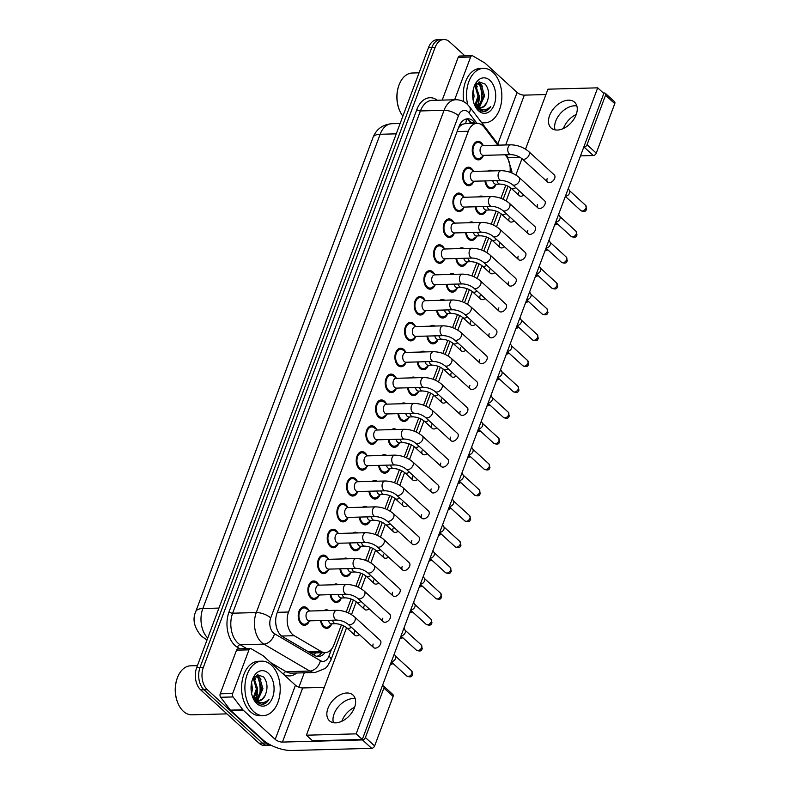 <?xml version="1.0" encoding="UTF-8"?>
<svg xmlns="http://www.w3.org/2000/svg" width="790" height="790" viewBox="0 0 790 790"><rect width="100%" height="100%" fill="white"/><g stroke="black" fill="none" stroke-linecap="round" stroke-linejoin="round"><path stroke-width="1.19" d="M331.445 624.475A9.263 6.004 -91.5 0 1 326.734 628.327A9.263 6.004 -91.5 0 1 323.515 627.003A9.263 6.004 -91.5 0 1 320.582 620.535M341.112 598.623A9.263 6.004 -91.5 0 1 336.402 602.464A9.263 6.004 -91.5 0 1 333.192 601.15A9.263 6.004 -91.5 0 1 330.25 594.673M350.78 572.76A9.263 6.004 -91.5 0 1 346.069 576.611A9.263 6.004 -91.5 0 1 342.86 575.288A9.263 6.004 -91.5 0 1 339.917 568.82M360.447 546.897A9.263 6.004 -91.5 0 1 355.737 550.749A9.263 6.004 -91.5 0 1 352.528 549.425A9.263 6.004 -91.5 0 1 349.585 542.957M370.115 521.044A9.263 6.004 -91.5 0 1 365.415 524.886A9.263 6.004 -91.5 0 1 362.195 523.573A9.263 6.004 -91.5 0 1 359.253 517.095M379.783 495.182A9.263 6.004 -91.5 0 1 375.082 499.033A9.263 6.004 -91.5 0 1 371.863 497.71A9.263 6.004 -91.5 0 1 368.92 491.242M389.45 469.319A9.263 6.004 -91.5 0 1 384.75 473.171A9.263 6.004 -91.5 0 1 381.531 471.847A9.263 6.004 -91.5 0 1 378.598 465.379M399.118 443.466A9.263 6.004 -91.5 0 1 394.417 447.308A9.263 6.004 -91.5 0 1 391.198 445.995A9.263 6.004 -91.5 0 1 388.265 439.517M408.795 417.604A9.263 6.004 -91.5 0 1 404.085 421.455A9.263 6.004 -91.5 0 1 400.866 420.132A9.263 6.004 -91.5 0 1 397.933 413.654M418.463 391.741A9.263 6.004 -91.5 0 1 413.753 395.593A9.263 6.004 -91.5 0 1 410.533 394.269A9.263 6.004 -91.5 0 1 407.601 387.801M428.131 365.889A9.263 6.004 -91.5 0 1 423.42 369.73A9.263 6.004 -91.5 0 1 420.201 368.416A9.263 6.004 -91.5 0 1 417.268 361.938M437.798 340.026A9.263 6.004 -91.5 0 1 433.088 343.877A9.263 6.004 -91.5 0 1 429.869 342.554A9.263 6.004 -91.5 0 1 426.936 336.076M447.466 314.163A9.263 6.004 -91.5 0 1 442.756 318.015A9.263 6.004 -91.5 0 1 439.536 316.691A9.263 6.004 -91.5 0 1 436.603 310.223M457.134 288.301A9.263 6.004 -91.5 0 1 452.423 292.152A9.263 6.004 -91.5 0 1 449.214 290.829A9.263 6.004 -91.5 0 1 446.271 284.361M466.801 262.448A9.263 6.004 -91.5 0 1 462.091 266.299A9.263 6.004 -91.5 0 1 458.881 264.976A9.263 6.004 -91.5 0 1 455.939 258.498M476.469 236.585A9.263 6.004 -91.5 0 1 471.768 240.436A9.263 6.004 -91.5 0 1 468.549 239.113A9.263 6.004 -91.5 0 1 465.606 232.645M486.136 210.723A9.263 6.004 -91.5 0 1 481.436 214.574A9.263 6.004 -91.5 0 1 478.217 213.251A9.263 6.004 -91.5 0 1 475.274 206.783M495.804 184.87A9.263 6.004 -91.5 0 1 491.103 188.711A9.263 6.004 -91.5 0 1 487.884 187.398A9.263 6.004 -91.5 0 1 484.942 180.92M309.166 621.483A9.263 6.004 -91.5 0 1 304.466 625.325A9.263 6.004 -91.5 0 1 301.247 624.011A9.263 6.004 -91.5 0 1 298.373 613.682A9.263 6.004 -91.5 0 1 303.962 606.819A9.263 6.004 -91.5 0 1 307.182 608.142A9.263 6.004 -91.5 0 1 308.87 610.403M318.834 595.62A9.263 6.004 -91.5 0 1 314.134 599.472A9.263 6.004 -91.5 0 1 310.914 598.149A9.263 6.004 -91.5 0 1 308.041 587.819A9.263 6.004 -91.5 0 1 313.63 580.956A9.263 6.004 -91.5 0 1 316.849 582.279A9.263 6.004 -91.5 0 1 318.538 584.551M328.502 569.758A9.263 6.004 -91.5 0 1 323.801 573.609A9.263 6.004 -91.5 0 1 320.582 572.286A9.263 6.004 -91.5 0 1 317.708 561.957A9.263 6.004 -91.5 0 1 323.298 555.094A9.263 6.004 -91.5 0 1 326.517 556.417A9.263 6.004 -91.5 0 1 328.206 558.688M338.169 543.905A9.263 6.004 -91.5 0 1 333.469 547.746A9.263 6.004 -91.5 0 1 330.25 546.433A9.263 6.004 -91.5 0 1 327.386 536.104A9.263 6.004 -91.5 0 1 332.965 529.241A9.263 6.004 -91.5 0 1 336.185 530.564A9.263 6.004 -91.5 0 1 337.873 532.825M347.847 518.043A9.263 6.004 -91.5 0 1 343.137 521.894A9.263 6.004 -91.5 0 1 339.917 520.571A9.263 6.004 -91.5 0 1 337.053 510.241A9.263 6.004 -91.5 0 1 342.633 503.378A9.263 6.004 -91.5 0 1 345.852 504.701A9.263 6.004 -91.5 0 1 347.541 506.973M357.515 492.18A9.263 6.004 -91.5 0 1 352.804 496.031A9.263 6.004 -91.5 0 1 349.585 494.708A9.263 6.004 -91.5 0 1 346.721 484.379A9.263 6.004 -91.5 0 1 352.3 477.516A9.263 6.004 -91.5 0 1 355.52 478.839A9.263 6.004 -91.5 0 1 357.208 481.11M367.182 466.327A9.263 6.004 -91.5 0 1 362.472 470.169A9.263 6.004 -91.5 0 1 359.253 468.855A9.263 6.004 -91.5 0 1 356.389 458.516A9.263 6.004 -91.5 0 1 361.968 451.663A9.263 6.004 -91.5 0 1 365.187 452.976A9.263 6.004 -91.5 0 1 366.876 455.247M376.85 440.465A9.263 6.004 -91.5 0 1 372.139 444.316A9.263 6.004 -91.5 0 1 368.92 442.993A9.263 6.004 -91.5 0 1 366.056 432.663A9.263 6.004 -91.5 0 1 371.646 425.8A9.263 6.004 -91.5 0 1 374.855 427.123A9.263 6.004 -91.5 0 1 376.544 429.385M386.517 414.602A9.263 6.004 -91.5 0 1 381.807 418.453A9.263 6.004 -91.5 0 1 378.588 417.13A9.263 6.004 -91.5 0 1 375.724 406.801A9.263 6.004 -91.5 0 1 381.313 399.938A9.263 6.004 -91.5 0 1 384.523 401.261A9.263 6.004 -91.5 0 1 386.221 403.532M396.185 388.749A9.263 6.004 -91.5 0 1 391.475 392.591A9.263 6.004 -91.5 0 1 388.265 391.277A9.263 6.004 -91.5 0 1 385.392 380.938A9.263 6.004 -91.5 0 1 390.981 374.085A9.263 6.004 -91.5 0 1 394.19 375.398A9.263 6.004 -91.5 0 1 395.889 377.669M405.853 362.887A9.263 6.004 -91.5 0 1 401.142 366.738A9.263 6.004 -91.5 0 1 397.933 365.415A9.263 6.004 -91.5 0 1 395.059 355.085A9.263 6.004 -91.5 0 1 400.649 348.222A9.263 6.004 -91.5 0 1 403.868 349.545A9.263 6.004 -91.5 0 1 405.556 351.807M415.52 337.024A9.263 6.004 -91.5 0 1 410.82 340.875A9.263 6.004 -91.5 0 1 407.601 339.552A9.263 6.004 -91.5 0 1 404.727 329.223A9.263 6.004 -91.5 0 1 410.316 322.36A9.263 6.004 -91.5 0 1 413.535 323.683A9.263 6.004 -91.5 0 1 415.224 325.954M425.188 311.161A9.263 6.004 -91.5 0 1 420.487 315.012A9.263 6.004 -91.5 0 1 417.268 313.689A9.263 6.004 -91.5 0 1 414.394 303.36A9.263 6.004 -91.5 0 1 419.984 296.507A9.263 6.004 -91.5 0 1 423.203 297.82A9.263 6.004 -91.5 0 1 424.892 300.091M434.856 285.309A9.263 6.004 -91.5 0 1 430.155 289.16A9.263 6.004 -91.5 0 1 426.936 287.837A9.263 6.004 -91.5 0 1 424.062 277.507A9.263 6.004 -91.5 0 1 429.651 270.644A9.263 6.004 -91.5 0 1 432.871 271.967A9.263 6.004 -91.5 0 1 434.559 274.229M444.523 259.446A9.263 6.004 -91.5 0 1 439.823 263.297A9.263 6.004 -91.5 0 1 436.603 261.974A9.263 6.004 -91.5 0 1 433.74 251.645A9.263 6.004 -91.5 0 1 439.319 244.781A9.263 6.004 -91.5 0 1 442.538 246.105A9.263 6.004 -91.5 0 1 444.227 248.376M454.191 233.583A9.263 6.004 -91.5 0 1 449.49 237.435A9.263 6.004 -91.5 0 1 446.271 236.111A9.263 6.004 -91.5 0 1 443.407 225.782A9.263 6.004 -91.5 0 1 448.987 218.929A9.263 6.004 -91.5 0 1 452.206 220.242A9.263 6.004 -91.5 0 1 453.894 222.513M463.868 207.731A9.263 6.004 -91.5 0 1 459.158 211.572A9.263 6.004 -91.5 0 1 455.939 210.258A9.263 6.004 -91.5 0 1 453.075 199.929A9.263 6.004 -91.5 0 1 458.654 193.066A9.263 6.004 -91.5 0 1 461.874 194.389A9.263 6.004 -91.5 0 1 463.562 196.651M473.536 181.868A9.263 6.004 -91.5 0 1 468.826 185.719A9.263 6.004 -91.5 0 1 465.606 184.396A9.263 6.004 -91.5 0 1 462.743 174.067A9.263 6.004 -91.5 0 1 468.322 167.203A9.263 6.004 -91.5 0 1 471.541 168.527A9.263 6.004 -91.5 0 1 473.23 170.798M483.204 156.005A9.263 6.004 -91.5 0 1 478.493 159.857A9.263 6.004 -91.5 0 1 475.274 158.533A9.263 6.004 -91.5 0 1 472.41 148.204A9.263 6.004 -91.5 0 1 477.99 141.341A9.263 6.004 -91.5 0 1 481.209 142.664A9.263 6.004 -91.5 0 1 482.897 144.935M497.838 145.172L484.27 127.348A16.343 10.586 88.5 0 0 482.749 125.669A16.343 10.586 88.5 0 0 477.071 123.339A16.343 10.586 88.5 0 0 468.302 131.258L288.548 612.023A16.343 10.586 88.5 0 0 294.206 635.693L321.234 651.543A16.343 10.586 88.5 0 0 325.223 652.619A16.343 10.586 88.5 0 0 333.992 644.699L341.418 624.851M275.848 624.189L276.767 628.425M464.51 123.734L462.752 124.277A5.451 3.525 88.5 0 0 459.276 126.864A16.343 6.596 -159.5 0 0 458.96 126.578M459.276 126.864L459.188 127.111A16.343 10.586 -91.5 0 1 462.752 124.277M281.99 636.286L308.584 651.878L312.929 652.955L325.223 652.619M510.004 172.25A16.343 10.586 88.5 0 0 506.37 156.361L505.166 154.781M346.198 612.062L351.086 598.988M355.865 586.2L360.754 573.135M365.543 560.337L370.421 547.273M375.211 534.484L380.089 521.41M384.878 508.622L389.766 495.557M394.546 482.759L399.434 469.695M404.213 456.906L409.101 443.832M413.881 431.044L418.769 417.979M423.549 405.181L428.437 392.116M433.216 379.328L438.104 366.254M442.884 353.466L447.772 340.401M452.551 327.603L457.44 314.538M462.219 301.75L467.107 288.676M471.897 275.888L476.775 262.823M481.564 250.025L486.443 236.961M491.232 224.163L496.11 211.098M500.9 198.31L505.788 185.235M478.572 196.888A9.263 6.004 -91.5 0 1 480.932 196.068A9.263 6.004 -91.5 0 1 483.332 196.759M468.904 222.741A9.263 6.004 -91.5 0 1 471.265 221.921A9.263 6.004 -91.5 0 1 473.664 222.612M459.237 248.603A9.263 6.004 -91.5 0 1 461.597 247.784A9.263 6.004 -91.5 0 1 463.997 248.475M449.569 274.466A9.263 6.004 -91.5 0 1 451.929 273.646A9.263 6.004 -91.5 0 1 454.319 274.337M439.902 300.328A9.263 6.004 -91.5 0 1 442.262 299.499A9.263 6.004 -91.5 0 1 444.651 300.2M430.234 326.181A9.263 6.004 -91.5 0 1 432.594 325.362A9.263 6.004 -91.5 0 1 434.984 326.053M420.566 352.044A9.263 6.004 -91.5 0 1 422.917 351.224A9.263 6.004 -91.5 0 1 425.316 351.915M410.899 377.906A9.263 6.004 -91.5 0 1 413.249 377.077A9.263 6.004 -91.5 0 1 415.649 377.778M401.231 403.759A9.263 6.004 -91.5 0 1 403.581 402.94A9.263 6.004 -91.5 0 1 405.981 403.631M391.563 429.622A9.263 6.004 -91.5 0 1 393.914 428.802A9.263 6.004 -91.5 0 1 396.313 429.493M381.886 455.484A9.263 6.004 -91.5 0 1 384.246 454.655A9.263 6.004 -91.5 0 1 386.646 455.356M372.218 481.337A9.263 6.004 -91.5 0 1 374.579 480.518A9.263 6.004 -91.5 0 1 376.978 481.209M362.551 507.2A9.263 6.004 -91.5 0 1 364.911 506.38A9.263 6.004 -91.5 0 1 367.31 507.071M352.883 533.062A9.263 6.004 -91.5 0 1 355.243 532.233A9.263 6.004 -91.5 0 1 357.643 532.934M343.216 558.915A9.263 6.004 -91.5 0 1 345.576 558.096A9.263 6.004 -91.5 0 1 347.975 558.787M333.548 584.778A9.263 6.004 -91.5 0 1 335.908 583.958A9.263 6.004 -91.5 0 1 338.298 584.649M323.88 610.64A9.263 6.004 -91.5 0 1 326.24 609.821A9.263 6.004 -91.5 0 1 328.63 610.512M488.24 171.025A9.263 6.004 -91.5 0 1 490.6 170.206A9.263 6.004 -91.5 0 1 493 170.897M478.622 100.202A26.139 16.946 -91.5 0 1 477.358 107.183A26.139 16.946 -91.5 0 0 478.622 100.202M256.977 693.008A26.139 16.946 -91.5 0 1 255.723 699.989A26.139 16.946 -91.5 0 0 256.977 693.008M257.975 700.779A21.784 14.121 88.5 0 0 258.281 699.999M259.298 696.582A21.784 14.121 88.5 0 0 257.846 677.484M257.609 689.828A21.784 14.121 -91.5 0 1 255.802 700.039A21.784 14.121 -91.5 0 0 257.609 689.828M255.545 700.71A21.784 14.121 -91.5 0 1 255.328 701.234A21.784 14.121 -91.5 0 0 255.545 700.71M479.619 107.973A21.784 14.121 88.5 0 0 479.925 107.193M480.942 103.776A21.784 14.121 88.5 0 0 479.49 84.678M479.254 97.022A21.784 14.121 -91.5 0 1 477.446 107.233A21.784 14.121 -91.5 0 0 479.254 97.022M477.18 107.904A21.784 14.121 -91.5 0 1 476.972 108.418A21.784 14.121 -91.5 0 0 477.18 107.904M200.7 689.897L259.041 743.183A16.343 10.586 -91.5 0 0 264.719 745.513L271.256 745.335A16.343 10.586 -91.5 0 1 265.677 743.005L207.336 689.719L204.018 689.808A16.343 10.586 -91.5 0 1 200.048 667.392L431.814 47.509A16.343 10.586 -91.5 0 1 440.583 39.589A16.343 10.586 -91.5 0 0 431.814 47.509L200.048 667.392A16.343 10.586 -91.5 0 0 204.018 689.808L262.359 743.094L204.018 689.808L200.7 689.897A16.343 10.586 -91.5 0 1 196.73 667.481L428.496 47.598A16.343 10.586 -91.5 0 1 437.265 39.678L443.901 39.5A16.343 10.586 -91.5 0 1 449.569 41.831L464.974 55.902M268.037 745.424A16.343 10.586 -91.5 0 1 262.359 743.094A16.343 10.586 -91.5 0 0 268.037 745.424M475.323 123.388L474.879 122.796A16.343 10.586 88.5 0 0 473.358 121.127A16.343 10.586 88.5 0 0 467.68 118.796A16.343 10.586 88.5 0 0 458.911 126.716L277.053 613.089A16.343 10.586 88.5 0 0 282.711 636.76L314.469 655.384A16.343 10.586 88.5 0 0 318.469 656.46A16.343 10.586 88.5 0 0 325.046 652.629M466.021 119.043A16.343 10.586 -91.5 0 1 470.04 121.216A16.343 10.586 -91.5 0 1 471.561 122.885L472.005 123.477M207.336 689.719A16.343 10.586 -91.5 0 1 203.366 667.303L435.122 47.42A16.343 10.586 -91.5 0 1 443.901 39.5M304.288 672.794L298.897 687.211M321.728 652.718A16.343 10.586 -91.5 0 1 316.8 656.312M483.796 145.548L480.3 143.148A8.167 5.293 88.5 0 0 478.019 142.437A8.167 5.293 88.5 0 0 473.091 148.49A8.167 5.293 88.5 0 0 475.629 157.605A8.167 5.293 88.5 0 0 478.464 158.77A8.167 5.293 88.5 0 0 480.695 157.931L484.063 155.344M483.085 145.567A4.898 3.18 88.5 0 0 480.132 149.201A4.898 3.18 88.5 0 0 481.653 154.672A4.898 3.18 88.5 0 0 483.352 155.363L511.051 154.623A4.898 3.18 88.5 0 1 509.343 153.922A4.898 3.18 88.5 0 1 508.059 147.463A4.898 3.18 88.5 0 1 510.784 144.817L483.085 145.567M568.306 188.484L569.62 190.844A3.545 2.291 132.4 0 1 569.62 192.997A3.545 2.291 132.4 0 1 565.788 196.108A3.545 2.291 132.4 0 1 565.462 196.098M485.662 180.9A8.167 5.293 88.5 0 0 488.23 186.46A8.167 5.293 88.5 0 0 491.074 187.625A8.167 5.293 88.5 0 0 493.306 186.786L496.663 184.208M492.802 180.713A4.898 3.18 88.5 0 0 494.254 183.527A4.898 3.18 88.5 0 0 495.962 184.228L500.1 184.109A4.898 3.18 88.5 0 1 498.401 183.418A4.898 3.18 88.5 0 1 496.95 180.594M474.128 171.41L470.633 169.011A8.167 5.293 88.5 0 0 468.351 168.29A8.167 5.293 88.5 0 0 463.424 174.343A8.167 5.293 88.5 0 0 465.962 183.458A8.167 5.293 88.5 0 0 468.796 184.623A8.167 5.293 88.5 0 0 471.028 183.794L474.395 181.206M473.417 171.43A4.898 3.18 88.5 0 0 470.465 175.054A4.898 3.18 88.5 0 0 471.986 180.525A4.898 3.18 88.5 0 0 473.684 181.226L501.383 180.476A4.898 3.18 88.5 0 1 499.675 179.784A4.898 3.18 88.5 0 1 498.391 173.326A4.898 3.18 88.5 0 1 501.117 170.68L473.417 171.43M558.639 214.347L559.942 216.707A3.545 2.291 132.4 0 1 559.952 218.86A3.545 2.291 132.4 0 1 556.12 221.97A3.545 2.291 132.4 0 1 555.795 221.951M464.461 197.263L460.955 194.873A8.167 5.293 88.5 0 0 458.684 194.152A8.167 5.293 88.5 0 0 453.756 200.206A8.167 5.293 88.5 0 0 456.294 209.32A8.167 5.293 88.5 0 0 459.128 210.486A8.167 5.293 88.5 0 0 461.36 209.646L464.727 207.069M463.75 197.283A4.898 3.18 88.5 0 0 460.797 200.917A4.898 3.18 88.5 0 0 462.308 206.388A4.898 3.18 88.5 0 0 464.016 207.089L491.716 206.338A4.898 3.18 88.5 0 1 490.007 205.637A4.898 3.18 88.5 0 1 488.724 199.179A4.898 3.18 88.5 0 1 491.449 196.542L463.75 197.283M548.971 240.209L550.274 242.56A3.545 2.291 132.4 0 1 550.284 244.722A3.545 2.291 132.4 0 1 546.453 247.823A3.545 2.291 132.4 0 1 546.127 247.813M454.793 223.126L451.288 220.726A8.167 5.293 88.5 0 0 449.016 220.015A8.167 5.293 88.5 0 0 444.089 226.068A8.167 5.293 88.5 0 0 446.617 235.183A8.167 5.293 88.5 0 0 449.461 236.348A8.167 5.293 88.5 0 0 451.692 235.509L455.06 232.931M454.082 223.145A4.898 3.18 88.5 0 0 451.13 226.779A4.898 3.18 88.5 0 0 452.64 232.25A4.898 3.18 88.5 0 0 454.349 232.941L482.048 232.201A4.898 3.18 88.5 0 1 480.34 231.5A4.898 3.18 88.5 0 1 479.056 225.041A4.898 3.18 88.5 0 1 481.781 222.395L454.082 223.145M539.303 266.072L540.607 268.422A3.545 2.291 132.4 0 1 540.617 270.585A3.545 2.291 132.4 0 1 536.785 273.686A3.545 2.291 132.4 0 1 536.459 273.676M445.125 248.988L441.62 246.589A8.167 5.293 88.5 0 0 439.349 245.878A8.167 5.293 88.5 0 0 434.421 251.921A8.167 5.293 88.5 0 0 436.949 261.046A8.167 5.293 88.5 0 0 439.793 262.211A8.167 5.293 88.5 0 0 442.025 261.372L445.392 258.784M444.415 249.008A4.898 3.18 88.5 0 0 441.452 252.632A4.898 3.18 88.5 0 0 442.973 258.103A4.898 3.18 88.5 0 0 444.681 258.804L472.371 258.053A4.898 3.18 88.5 0 1 470.672 257.362A4.898 3.18 88.5 0 1 469.388 250.904A4.898 3.18 88.5 0 1 472.114 248.258L444.415 249.008M529.636 291.925L530.939 294.285A3.545 2.291 132.4 0 1 530.949 296.438A3.545 2.291 132.4 0 1 527.118 299.548A3.545 2.291 132.4 0 1 526.792 299.529M475.995 206.763A8.167 5.293 88.5 0 0 478.562 212.322A8.167 5.293 88.5 0 0 481.406 213.488A8.167 5.293 88.5 0 0 483.638 212.648L486.996 210.071M483.134 206.565A4.898 3.18 88.5 0 0 484.586 209.389A4.898 3.18 88.5 0 0 486.294 210.081L490.432 209.972A4.898 3.18 88.5 0 1 488.734 209.271A4.898 3.18 88.5 0 1 487.282 206.457M466.327 232.625A8.167 5.293 88.5 0 0 468.895 238.185A8.167 5.293 88.5 0 0 471.739 239.35A8.167 5.293 88.5 0 0 473.97 238.511L477.328 235.924M473.467 232.428A4.898 3.18 88.5 0 0 474.918 235.242A4.898 3.18 88.5 0 0 476.617 235.943L480.764 235.835A4.898 3.18 88.5 0 1 479.066 235.134A4.898 3.18 88.5 0 1 477.604 232.319M456.66 258.478A8.167 5.293 88.5 0 0 459.227 264.038A8.167 5.293 88.5 0 0 462.061 265.203A8.167 5.293 88.5 0 0 464.293 264.364L467.66 261.786M463.789 258.291A4.898 3.18 88.5 0 0 465.251 261.105A4.898 3.18 88.5 0 0 466.949 261.806L471.097 261.688A4.898 3.18 88.5 0 1 469.398 260.996A4.898 3.18 88.5 0 1 467.937 258.172M563.428 128.494A17.429 11.258 132.4 0 1 563.537 128.197A17.429 11.258 132.4 0 1 576.246 114.461M576.868 105.959A17.429 11.258 -47.6 0 0 555.745 121.087A17.429 11.258 -47.6 0 0 555.024 129.876A17.429 11.258 -47.6 0 1 555.745 121.087A17.429 11.258 -47.6 0 1 576.868 105.959M454.635 99.777L470.623 57.028L458.18 57.364A2.725 1.768 -91.5 0 1 459.642 56.041L472.084 55.705A2.725 1.768 88.5 0 0 470.623 57.028M442.203 100.113L458.18 57.364M508.01 157.348A21.784 8.789 -159.5 0 0 513.293 157.694L520.383 157.496M605.308 93.289L614.521 101.703A2.725 1.758 132.4 0 1 614.758 103.658L605.545 95.244A2.725 1.758 -47.6 0 0 605.308 93.289A2.725 1.758 -47.6 0 0 604.35 92.973L603.353 92.993M596.262 153.142A2.725 1.758 132.4 0 1 593.31 155.531L584.106 147.118A2.725 1.758 -47.6 0 0 587.049 144.728L596.262 153.142L614.758 103.658M580.502 155.877L593.31 155.531M587.049 144.728L605.545 95.244M545.939 94.543L524.323 95.136A5.451 2.202 20.5 0 1 517.104 92.44L485.001 63.121A2.725 1.768 88.5 0 0 484.724 62.904L472.746 55.883A2.725 1.768 88.5 0 0 472.084 55.705M525.696 148.698L524.797 148.718M341.793 721.3A17.429 11.258 132.4 0 1 341.902 721.013A17.429 11.258 132.4 0 1 354.611 707.267M355.224 698.765A17.429 11.258 -47.6 0 0 334.101 713.893A17.429 11.258 -47.6 0 0 333.38 722.692A17.429 11.258 -47.6 0 1 334.101 713.893A17.429 11.258 -47.6 0 1 355.224 698.765M232.665 693.482A2.725 1.768 88.5 0 0 233.07 696.938L242.866 709.795A2.725 1.768 88.5 0 0 243.113 710.072L230.68 710.408A2.725 1.768 -91.5 0 1 230.423 710.131L220.627 697.274A2.725 1.768 -91.5 0 1 220.222 693.818L232.665 693.482L248.978 649.834L236.536 650.17A2.725 1.768 -91.5 0 1 238.007 648.857L250.44 648.511A2.725 1.768 88.5 0 0 248.978 649.834M220.222 693.818L236.536 650.17M230.68 710.408L262.784 739.726A21.784 8.789 -159.5 0 0 291.648 750.5L371.675 748.337L362.462 739.924L282.435 742.087A5.451 2.202 20.5 0 1 275.216 739.391L243.113 710.072M383.663 686.105L392.877 694.519A2.725 1.758 132.4 0 1 393.114 696.474L383.901 688.06A2.725 1.758 -47.6 0 0 383.663 686.105A2.725 1.758 -47.6 0 0 382.706 685.779L382.37 685.789M362.462 739.924A2.725 1.758 -47.6 0 0 365.405 737.534L374.618 745.948L393.114 696.474M374.618 745.948A2.725 1.758 132.4 0 1 371.675 748.337M365.405 737.534L383.901 688.06M324.295 687.359L302.679 687.942A5.451 2.202 20.5 0 1 295.46 685.246L263.356 655.927A2.725 1.768 88.5 0 0 263.08 655.72L251.111 648.699A2.725 1.768 88.5 0 0 250.44 648.511M467.69 104.635A27.235 17.647 -91.5 0 1 483.47 68.365A27.235 17.647 -91.5 0 1 492.93 72.246A27.235 17.647 -91.5 0 1 501.364 102.631A27.235 17.647 -91.5 0 1 484.942 122.806A27.235 17.647 -91.5 0 1 481.446 122.371M463.76 101.703A27.235 17.647 -91.5 0 1 480.152 68.453L483.47 68.365M402.861 116.15A24.51 15.889 -91.5 0 1 399.72 110.738A24.51 15.889 -91.5 0 1 399.029 85.014A24.51 15.889 -91.5 0 1 412.222 73.016L419.065 72.828M399.72 110.738L399.473 110.175A23.424 15.178 -91.5 0 1 398.812 85.587L399.029 85.014M476.41 107.766L476.953 107.539M477.496 107.262L478.454 106.62L483.273 96.044L480.113 85.251L476.963 83.513M476.627 108.033L477.624 107.766M478.128 107.568L479.767 106.581L484.596 96.005L481.426 85.211L477.624 83.444L476.35 83.681M474.909 105.011L478.009 96.183L474.909 85.448M480.014 108.003L483.717 106.472L486.699 102.769A12.314 7.979 -91.5 0 1 480.389 108.003A12.314 7.979 -91.5 0 1 476.113 106.245A12.314 7.979 -91.5 0 1 475.57 105.712L479.323 96.143L475.432 84.698M472.726 96.607L472.726 93.734M473.25 100.676L474.059 96.291L473.259 89.645M474.286 104.231L476.192 106.413C481.179 110.906 486.028 110.916 490.758 106.453C488.822 109.701 486.413 111.439 483.519 111.666L477.585 109.04L474.395 104.517M486.699 102.769C489.701 95.679 489.217 89.468 485.248 84.135L479.273 81.972L474.079 86.92M489.889 80.363A17.755 11.514 -91.5 0 1 494.214 104.734A17.755 11.514 -91.5 0 1 478.513 110.807A17.755 11.514 -91.5 0 1 474.662 105.169A17.755 11.514 -91.5 0 1 474.158 86.525A17.755 11.514 -91.5 0 1 489.889 80.363M475.797 106.956L477.792 107.815M476.884 104.547A24.51 15.889 -91.5 0 1 476.39 106.492M481.031 84.826L478.967 82.061M480.636 111.064L482.68 109.78M483.223 111.657L487.904 109.672L490.758 106.453M477.318 86.851L475.926 84.125M482.581 86.703L479.5 81.923M480.962 111.183L483.263 109.82M253.837 711.731A27.235 17.647 -91.5 0 1 245.394 681.345A27.235 17.647 -91.5 0 1 261.826 661.171A27.235 17.647 -91.5 0 1 271.286 665.052A27.235 17.647 -91.5 0 1 279.719 695.437A27.235 17.647 -91.5 0 1 263.297 715.621A27.235 17.647 -91.5 0 1 253.837 711.731M263.297 715.621L259.979 715.71A27.235 17.647 -91.5 0 1 250.519 711.82A27.235 17.647 -91.5 0 1 242.076 681.434A27.235 17.647 -91.5 0 1 258.508 661.26L261.826 661.171M226.957 713.874L191.911 714.822A24.51 15.889 -91.5 0 1 183.389 711.326A24.51 15.889 -91.5 0 1 178.076 703.554A24.51 15.889 -91.5 0 1 177.385 677.82A24.51 15.889 -91.5 0 1 190.588 665.822L197.421 665.634M178.076 703.554L177.829 702.981A23.424 15.178 -91.5 0 1 177.167 678.403L177.385 677.82M254.765 700.582L255.308 700.355M255.851 700.068L256.809 699.427L261.628 688.85L258.468 678.057L255.328 676.329M254.982 700.839L255.98 700.582M256.493 700.375L258.123 699.387L262.952 688.811L259.791 678.027L255.98 676.26L254.706 676.487M253.264 697.827L256.365 688.989L253.264 678.264M253.946 698.538L257.688 688.959L253.797 677.514M251.082 689.423L251.082 686.54M251.615 693.482L252.415 689.097L251.615 682.451M258.37 700.809L262.073 699.278L265.055 695.575A12.314 7.979 -91.5 0 1 258.745 700.819A12.314 7.979 -91.5 0 1 254.469 699.061A12.314 7.979 -91.5 0 1 253.926 698.518L252.642 697.037M265.055 695.575C268.057 688.485 267.573 682.274 263.603 676.951L257.629 674.779L252.435 679.736M268.254 673.179A17.755 11.514 -91.5 0 1 272.57 697.54A17.755 11.514 -91.5 0 1 256.869 703.614A17.755 11.514 -91.5 0 1 253.017 697.985A17.755 11.514 -91.5 0 1 252.514 679.341A17.755 11.514 -91.5 0 1 268.254 673.179M252.751 697.323L255.94 701.856L261.875 704.473C264.769 704.255 267.178 702.517 269.113 699.259C264.383 703.732 259.535 703.712 254.558 699.219L253.926 698.518M254.163 699.772L256.148 700.631M255.239 697.353A24.51 15.889 -91.5 0 1 254.745 699.298M259.387 677.642L257.323 674.867M258.992 703.87L261.036 702.587M261.589 704.463L266.269 702.478L269.113 699.259M255.674 679.657L254.281 676.931M260.937 679.519L257.856 674.729M259.327 703.999L261.628 702.626M373.166 644.038A4.898 3.17 -47.6 0 0 373.591 647.553A4.898 3.17 -47.6 0 0 377.334 647.563A4.898 3.17 -47.6 0 0 380.622 643.83A4.898 3.17 -47.6 0 0 380.197 640.315L354.621 616.96A4.898 3.17 132.4 0 1 355.046 620.476A4.898 3.17 132.4 0 1 354.947 620.743A4.898 3.17 132.4 0 1 348.015 624.199C344.756 621.7 341.092 620.328 337.014 620.091A4.898 3.18 88.5 0 1 335.316 619.39A4.898 3.18 88.5 0 1 334.032 612.931A4.898 3.18 88.5 0 1 336.747 610.295L309.058 611.035A4.898 3.18 88.5 0 0 306.095 614.669A4.898 3.18 88.5 0 0 307.616 620.14A4.898 3.18 88.5 0 0 309.315 620.841L337.014 620.091M382.834 618.175A4.898 3.17 -47.6 0 0 383.259 621.69A4.898 3.17 -47.6 0 0 387.001 621.7A4.898 3.17 -47.6 0 0 390.3 617.977A4.898 3.17 -47.6 0 0 389.865 614.452L364.289 591.098A4.898 3.17 132.4 0 1 364.713 594.613A4.898 3.17 132.4 0 1 364.615 594.88A4.898 3.17 132.4 0 1 357.682 598.336C354.424 595.838 350.76 594.475 346.682 594.228A4.898 3.18 88.5 0 1 344.983 593.537A4.898 3.18 88.5 0 1 343.699 587.079A4.898 3.18 88.5 0 1 346.425 584.432L318.726 585.183A4.898 3.18 88.5 0 0 315.763 588.807A4.898 3.18 88.5 0 0 317.284 594.278A4.898 3.18 88.5 0 0 318.992 594.979L346.682 594.228M392.502 592.312A4.898 3.17 -47.6 0 0 392.926 595.838A4.898 3.17 -47.6 0 0 396.669 595.838A4.898 3.17 -47.6 0 0 399.967 592.115A4.898 3.17 -47.6 0 0 399.533 588.599L373.956 565.235A4.898 3.17 132.4 0 1 374.391 568.751A4.898 3.17 132.4 0 1 374.282 569.017A4.898 3.17 132.4 0 1 367.35 572.474C364.091 569.975 360.428 568.612 356.349 568.375A4.898 3.18 88.5 0 1 354.651 567.674A4.898 3.18 88.5 0 1 353.367 561.216A4.898 3.18 88.5 0 1 356.093 558.57L328.393 559.32A4.898 3.18 88.5 0 0 325.431 562.954A4.898 3.18 88.5 0 0 326.951 568.425A4.898 3.18 88.5 0 0 328.66 569.116L356.349 568.375M402.169 566.46A4.898 3.17 -47.6 0 0 402.594 569.975A4.898 3.17 -47.6 0 0 406.337 569.985A4.898 3.17 -47.6 0 0 409.635 566.252A4.898 3.17 -47.6 0 0 409.21 562.737L383.624 539.373A4.898 3.17 132.4 0 1 384.059 542.898A4.898 3.17 132.4 0 1 383.95 543.164A4.898 3.17 132.4 0 1 377.018 546.621C373.759 544.122 370.095 542.75 366.027 542.513A4.898 3.18 88.5 0 1 364.318 541.812A4.898 3.18 88.5 0 1 363.035 535.353A4.898 3.18 88.5 0 1 365.76 532.707L338.061 533.457A4.898 3.18 88.5 0 0 335.098 537.091A4.898 3.18 88.5 0 0 336.619 542.562A4.898 3.18 88.5 0 0 338.327 543.263L366.027 542.513M411.837 540.597A4.898 3.17 -47.6 0 0 412.262 544.113A4.898 3.17 -47.6 0 0 416.004 544.122A4.898 3.17 -47.6 0 0 419.302 540.399A4.898 3.17 -47.6 0 0 418.878 536.874L393.301 513.52A4.898 3.17 132.4 0 1 393.726 517.035A4.898 3.17 132.4 0 1 393.618 517.302A4.898 3.17 132.4 0 1 386.685 520.758C383.436 518.26 379.763 516.897 375.694 516.65A4.898 3.18 88.5 0 1 373.986 515.949A4.898 3.18 88.5 0 1 372.702 509.501A4.898 3.18 88.5 0 1 375.428 506.854L347.728 507.605A4.898 3.18 88.5 0 0 344.776 511.229A4.898 3.18 88.5 0 0 346.287 516.7A4.898 3.18 88.5 0 0 347.995 517.401L375.694 516.65M421.505 514.734A4.898 3.17 -47.6 0 0 421.929 518.26A4.898 3.17 -47.6 0 0 425.672 518.26A4.898 3.17 -47.6 0 0 428.97 514.537A4.898 3.17 -47.6 0 0 428.545 511.021L402.969 487.657A4.898 3.17 132.4 0 1 403.394 491.173A4.898 3.17 132.4 0 1 403.285 491.439A4.898 3.17 132.4 0 1 396.353 494.896C393.104 492.397 389.431 491.034 385.362 490.797A4.898 3.18 88.5 0 1 383.654 490.096A4.898 3.18 88.5 0 1 382.37 483.638A4.898 3.18 88.5 0 1 385.095 480.992L357.396 481.742A4.898 3.18 88.5 0 0 354.443 485.376A4.898 3.18 88.5 0 0 355.954 490.847A4.898 3.18 88.5 0 0 357.663 491.538L385.362 490.797M431.172 488.882A4.898 3.17 -47.6 0 0 431.597 492.397A4.898 3.17 -47.6 0 0 435.339 492.397A4.898 3.17 -47.6 0 0 438.638 488.674A4.898 3.17 -47.6 0 0 438.213 485.159L412.637 461.795A4.898 3.17 132.4 0 1 413.061 465.32A4.898 3.17 132.4 0 1 412.953 465.577A4.898 3.17 132.4 0 1 406.021 469.033C402.772 466.544 399.108 465.172 395.03 464.935A4.898 3.18 88.5 0 1 393.321 464.234A4.898 3.18 88.5 0 1 392.038 457.775A4.898 3.18 88.5 0 1 394.763 455.129L367.064 455.879A4.898 3.18 88.5 0 0 364.111 459.513A4.898 3.18 88.5 0 0 365.632 464.984A4.898 3.18 88.5 0 0 367.33 465.685L395.03 464.935M440.84 463.019A4.898 3.17 -47.6 0 0 441.264 466.535A4.898 3.17 -47.6 0 0 445.017 466.544A4.898 3.17 -47.6 0 0 448.305 462.822A4.898 3.17 -47.6 0 0 447.881 459.296L422.304 435.942A4.898 3.17 132.4 0 1 422.729 439.457A4.898 3.17 132.4 0 1 422.62 439.724A4.898 3.17 132.4 0 1 415.688 443.18C412.439 440.682 408.776 439.309 404.697 439.072A4.898 3.18 88.5 0 1 402.989 438.371A4.898 3.18 88.5 0 1 401.705 431.923A4.898 3.18 88.5 0 1 404.431 429.276L376.731 430.027A4.898 3.18 88.5 0 0 373.779 433.651A4.898 3.18 88.5 0 0 375.299 439.122A4.898 3.18 88.5 0 0 376.998 439.823L404.697 439.072M450.507 437.156A4.898 3.17 -47.6 0 0 450.932 440.682A4.898 3.17 -47.6 0 0 454.685 440.682A4.898 3.17 -47.6 0 0 457.973 436.959A4.898 3.17 -47.6 0 0 457.548 433.443L431.972 410.079A4.898 3.17 132.4 0 1 432.397 413.595A4.898 3.17 132.4 0 1 432.288 413.861A4.898 3.17 132.4 0 1 425.356 417.318C422.107 414.819 418.443 413.456 414.365 413.209A4.898 3.18 88.5 0 1 412.656 412.518A4.898 3.18 88.5 0 1 411.373 406.06A4.898 3.18 88.5 0 1 414.098 403.413L386.399 404.164A4.898 3.18 88.5 0 0 383.446 407.798A4.898 3.18 88.5 0 0 384.967 413.259A4.898 3.18 88.5 0 0 386.666 413.96L414.365 413.209M460.175 411.304A4.898 3.17 -47.6 0 0 460.61 414.819A4.898 3.17 -47.6 0 0 464.352 414.819A4.898 3.17 -47.6 0 0 467.641 411.096A4.898 3.17 -47.6 0 0 467.216 407.581L441.64 384.216A4.898 3.17 132.4 0 1 442.064 387.742A4.898 3.17 132.4 0 1 441.956 387.999A4.898 3.17 132.4 0 1 435.023 391.455C431.775 388.966 428.111 387.594 424.032 387.357A4.898 3.18 88.5 0 1 422.334 386.656A4.898 3.18 88.5 0 1 421.04 380.197A4.898 3.18 88.5 0 1 423.766 377.551L396.067 378.301A4.898 3.18 88.5 0 0 393.114 381.935A4.898 3.18 88.5 0 0 394.635 387.406A4.898 3.18 88.5 0 0 396.333 388.107L424.032 387.357M469.853 385.441A4.898 3.17 -47.6 0 0 470.277 388.957A4.898 3.17 -47.6 0 0 474.02 388.966A4.898 3.17 -47.6 0 0 477.308 385.244A4.898 3.17 -47.6 0 0 476.884 381.718L451.307 358.364A4.898 3.17 132.4 0 1 451.732 361.879A4.898 3.17 132.4 0 1 451.623 362.146A4.898 3.17 132.4 0 1 444.701 365.602C441.442 363.104 437.779 361.731 433.7 361.494A4.898 3.18 88.5 0 1 432.002 360.793A4.898 3.18 88.5 0 1 430.708 354.345A4.898 3.18 88.5 0 1 433.434 351.698L405.744 352.439A4.898 3.18 88.5 0 0 402.781 356.073A4.898 3.18 88.5 0 0 404.302 361.543A4.898 3.18 88.5 0 0 406.001 362.245L433.7 361.494M479.52 359.578A4.898 3.17 -47.6 0 0 479.945 363.104A4.898 3.17 -47.6 0 0 483.687 363.104A4.898 3.17 -47.6 0 0 486.976 359.381A4.898 3.17 -47.6 0 0 486.551 355.865L460.975 332.501A4.898 3.17 132.4 0 1 461.4 336.017A4.898 3.17 132.4 0 1 461.301 336.283A4.898 3.17 132.4 0 1 454.369 339.74C451.11 337.241 447.446 335.878 443.368 335.632A4.898 3.18 88.5 0 1 441.669 334.94A4.898 3.18 88.5 0 1 440.385 328.482A4.898 3.18 88.5 0 1 443.101 325.835L415.412 326.586A4.898 3.18 88.5 0 0 412.449 330.22A4.898 3.18 88.5 0 0 413.97 335.681A4.898 3.18 88.5 0 0 415.668 336.382L443.368 335.632M489.188 333.726A4.898 3.17 -47.6 0 0 489.612 337.241A4.898 3.17 -47.6 0 0 493.355 337.241A4.898 3.17 -47.6 0 0 496.643 333.518A4.898 3.17 -47.6 0 0 496.219 330.003L470.643 306.639A4.898 3.17 132.4 0 1 471.067 310.164A4.898 3.17 132.4 0 1 470.968 310.421A4.898 3.17 132.4 0 1 464.036 313.877C460.777 311.388 457.114 310.016 453.035 309.779A4.898 3.18 88.5 0 1 451.337 309.078A4.898 3.18 88.5 0 1 450.053 302.619A4.898 3.18 88.5 0 1 452.769 299.973L425.079 300.723A4.898 3.18 88.5 0 0 422.117 304.357A4.898 3.18 88.5 0 0 423.638 309.828A4.898 3.18 88.5 0 0 425.346 310.529L453.035 309.779M508.523 282A4.898 3.17 -47.6 0 0 508.948 285.526A4.898 3.17 -47.6 0 0 512.69 285.526A4.898 3.17 -47.6 0 0 515.989 281.803A4.898 3.17 -47.6 0 0 515.564 278.278L489.978 254.923A4.898 3.17 132.4 0 1 490.412 258.439A4.898 3.17 132.4 0 1 490.304 258.705A4.898 3.17 132.4 0 1 483.371 262.162C480.113 259.663 476.449 258.3 472.371 258.053M518.191 256.148A4.898 3.17 -47.6 0 0 518.615 259.663A4.898 3.17 -47.6 0 0 522.358 259.663A4.898 3.17 -47.6 0 0 525.656 255.94A4.898 3.17 -47.6 0 0 525.231 252.425L499.655 229.061A4.898 3.17 132.4 0 1 500.08 232.586A4.898 3.17 132.4 0 1 499.971 232.843A4.898 3.17 132.4 0 1 493.039 236.299C489.78 233.8 486.117 232.438 482.048 232.201M527.858 230.285A4.898 3.17 -47.6 0 0 528.283 233.8A4.898 3.17 -47.6 0 0 532.025 233.81A4.898 3.17 -47.6 0 0 535.324 230.078A4.898 3.17 -47.6 0 0 534.899 226.562L509.323 203.208A4.898 3.17 132.4 0 1 509.748 206.723A4.898 3.17 132.4 0 1 509.639 206.99A4.898 3.17 132.4 0 1 502.707 210.446C499.458 207.948 495.784 206.575 491.716 206.338M537.526 204.422A4.898 3.17 -47.6 0 0 537.951 207.938A4.898 3.17 -47.6 0 0 541.693 207.948A4.898 3.17 -47.6 0 0 544.991 204.225A4.898 3.17 -47.6 0 0 544.567 200.7L518.99 177.345A4.898 3.17 132.4 0 1 519.415 180.861A4.898 3.17 132.4 0 1 519.307 181.127A4.898 3.17 132.4 0 1 512.374 184.583C509.125 182.085 505.462 180.722 501.383 180.476M498.855 307.863A4.898 3.17 -47.6 0 0 499.28 311.379A4.898 3.17 -47.6 0 0 503.023 311.388A4.898 3.17 -47.6 0 0 506.321 307.656A4.898 3.17 -47.6 0 0 505.886 304.14L480.31 280.786A4.898 3.17 132.4 0 1 480.735 284.301A4.898 3.17 132.4 0 1 480.636 284.568A4.898 3.17 132.4 0 1 473.704 288.024C470.445 285.526 466.781 284.153 462.703 283.916A4.898 3.18 88.5 0 1 461.005 283.215A4.898 3.18 88.5 0 1 459.721 276.757A4.898 3.18 88.5 0 1 462.446 274.12L434.747 274.861A4.898 3.18 88.5 0 0 431.784 278.495A4.898 3.18 88.5 0 0 433.305 283.966A4.898 3.18 88.5 0 0 435.014 284.667L462.703 283.916M547.194 178.56A4.898 3.17 -47.6 0 0 547.618 182.085A4.898 3.17 -47.6 0 0 551.371 182.085A4.898 3.17 -47.6 0 0 554.659 178.362A4.898 3.17 -47.6 0 0 554.234 174.847L528.658 151.483A4.898 3.17 132.4 0 1 529.083 154.998A4.898 3.17 132.4 0 1 528.974 155.265A4.898 3.17 132.4 0 1 522.042 158.721C518.793 156.222 515.129 154.86 511.051 154.623M354.503 707.563A17.429 11.258 -47.6 0 0 352.982 695.052A17.429 11.258 -47.6 0 0 339.67 695.042A17.429 11.258 -47.6 0 0 327.969 708.284A17.429 11.258 -47.6 0 0 329.479 720.796A17.429 11.258 -47.6 0 0 342.791 720.806A17.429 11.258 -47.6 0 0 354.503 707.563M576.137 114.757A17.429 11.258 -47.6 0 0 574.626 102.246A17.429 11.258 -47.6 0 0 561.315 102.236A17.429 11.258 -47.6 0 0 549.603 115.478A17.429 11.258 -47.6 0 0 551.124 127.98A17.429 11.258 -47.6 0 0 564.435 128A17.429 11.258 -47.6 0 0 576.137 114.757M364.111 605.881A4.898 3.17 -47.6 0 0 364.546 609.406A4.898 3.17 -47.6 0 0 369.177 608.833M383.456 554.165A4.898 3.17 -47.6 0 0 383.881 557.681A4.898 3.17 -47.6 0 0 388.512 557.118M402.791 502.44A4.898 3.17 -47.6 0 0 403.216 505.965A4.898 3.17 -47.6 0 0 407.847 505.403M422.127 450.725A4.898 3.17 -47.6 0 0 422.551 454.24A4.898 3.17 -47.6 0 0 427.193 453.677M441.462 399.009A4.898 3.17 -47.6 0 0 441.887 402.525A4.898 3.17 -47.6 0 0 446.528 401.962M470.465 321.431A4.898 3.17 -47.6 0 0 470.889 324.947A4.898 3.17 -47.6 0 0 475.531 324.384M489.81 269.706A4.898 3.17 -47.6 0 0 490.235 273.231A4.898 3.17 -47.6 0 0 494.866 272.659M509.145 217.991A4.898 3.17 -47.6 0 0 509.57 221.506A4.898 3.17 -47.6 0 0 514.201 220.943M518.813 192.128A4.898 3.17 -47.6 0 0 519.237 195.653A4.898 3.17 -47.6 0 0 523.869 195.081M346.593 627.704L306.401 735.204L356.162 733.861L597.694 87.838L547.944 89.181L525.528 149.152M521.973 158.652L515.85 175.005M510.962 188.099L506.183 200.867M501.295 213.952L496.515 226.73M491.627 239.814L486.847 252.583M481.959 265.677L477.18 278.445M472.292 291.53L467.512 304.308M462.624 317.392L457.844 330.161M452.947 343.255L448.177 356.023M443.279 369.108L438.509 381.886M433.611 394.97L428.842 407.749M423.944 420.833L419.174 433.601M414.276 446.686L409.497 459.464M404.608 472.548L399.829 485.327M394.941 498.411L390.161 511.179M385.273 524.264L380.494 537.042M375.606 550.126L370.826 562.905M365.938 575.989L361.158 588.757M356.27 601.852L351.491 614.62M499.478 243.853A4.898 3.17 -47.6 0 0 499.902 247.369A4.898 3.17 -47.6 0 0 504.534 246.806M480.132 295.569A4.898 3.17 -47.6 0 0 480.567 299.084A4.898 3.17 -47.6 0 0 485.198 298.521M460.797 347.284A4.898 3.17 -47.6 0 0 461.222 350.809A4.898 3.17 -47.6 0 0 465.863 350.237M451.13 373.147A4.898 3.17 -47.6 0 0 451.554 376.662A4.898 3.17 -47.6 0 0 456.195 376.099M431.794 424.862A4.898 3.17 -47.6 0 0 432.219 428.387A4.898 3.17 -47.6 0 0 436.86 427.815M412.459 476.587A4.898 3.17 -47.6 0 0 412.884 480.103A4.898 3.17 -47.6 0 0 417.525 479.54M393.124 528.303A4.898 3.17 -47.6 0 0 393.548 531.828A4.898 3.17 -47.6 0 0 398.18 531.255M373.779 580.028A4.898 3.17 -47.6 0 0 374.213 583.543A4.898 3.17 -47.6 0 0 378.844 582.981M354.443 631.743A4.898 3.17 -47.6 0 0 354.868 635.259A4.898 3.17 -47.6 0 0 359.509 634.696M306.401 735.204L312.544 740.813L362.304 739.47L603.837 93.447L597.694 87.838M356.162 733.861L362.304 739.47M435.458 274.841L431.952 272.451A8.167 5.293 88.5 0 0 429.681 271.73A8.167 5.293 88.5 0 0 424.753 277.784A8.167 5.293 88.5 0 0 427.281 286.898A8.167 5.293 88.5 0 0 430.125 288.064A8.167 5.293 88.5 0 0 432.357 287.224L435.715 284.647M519.958 317.787L521.272 320.147A3.545 2.291 132.4 0 1 521.282 322.3A3.545 2.291 132.4 0 1 517.45 325.411A3.545 2.291 132.4 0 1 517.114 325.391M425.79 300.704L422.285 298.304A8.167 5.293 88.5 0 0 420.013 297.593A8.167 5.293 88.5 0 0 415.086 303.646A8.167 5.293 88.5 0 0 417.614 312.761A8.167 5.293 88.5 0 0 420.458 313.926A8.167 5.293 88.5 0 0 422.69 313.087L426.047 310.51M510.291 343.65L511.604 346A3.545 2.291 132.4 0 1 511.604 348.163A3.545 2.291 132.4 0 1 507.782 351.264A3.545 2.291 132.4 0 1 507.447 351.254M416.113 326.566L412.617 324.167A8.167 5.293 88.5 0 0 410.346 323.456A8.167 5.293 88.5 0 0 405.418 329.509A8.167 5.293 88.5 0 0 407.946 338.624A8.167 5.293 88.5 0 0 410.79 339.789A8.167 5.293 88.5 0 0 413.012 338.95L416.379 336.362M500.623 369.503L501.936 371.863A3.545 2.291 132.4 0 1 501.936 374.016A3.545 2.291 132.4 0 1 498.115 377.126A3.545 2.291 132.4 0 1 497.779 377.107M446.982 284.341A8.167 5.293 88.5 0 0 449.559 289.9A8.167 5.293 88.5 0 0 452.394 291.066A8.167 5.293 88.5 0 0 454.625 290.226L457.993 287.649M454.122 284.153A4.898 3.18 88.5 0 0 455.583 286.968A4.898 3.18 88.5 0 0 457.282 287.669L461.429 287.55A4.898 3.18 88.5 0 1 459.731 286.849A4.898 3.18 88.5 0 1 458.269 284.035M437.314 310.203A8.167 5.293 88.5 0 0 439.892 315.763A8.167 5.293 88.5 0 0 442.726 316.928A8.167 5.293 88.5 0 0 444.958 316.089L448.325 313.502M444.454 310.006A4.898 3.18 88.5 0 0 445.916 312.82A4.898 3.18 88.5 0 0 447.614 313.521L451.762 313.413A4.898 3.18 88.5 0 1 450.063 312.712A4.898 3.18 88.5 0 1 448.601 309.897M427.647 336.056A8.167 5.293 88.5 0 0 430.224 341.616A8.167 5.293 88.5 0 0 433.058 342.781A8.167 5.293 88.5 0 0 435.29 341.952L438.657 339.364M434.786 335.869A4.898 3.18 88.5 0 0 436.248 338.683A4.898 3.18 88.5 0 0 437.946 339.384L442.094 339.275A4.898 3.18 88.5 0 1 440.395 338.574A4.898 3.18 88.5 0 1 438.934 335.76M406.445 352.429L402.949 350.029A8.167 5.293 88.5 0 0 400.678 349.308A8.167 5.293 88.5 0 0 395.75 355.362A8.167 5.293 88.5 0 0 398.279 364.476A8.167 5.293 88.5 0 0 401.113 365.642A8.167 5.293 88.5 0 0 403.344 364.812L406.712 362.225M490.955 395.365L492.269 397.726A3.545 2.291 132.4 0 1 492.269 399.878A3.545 2.291 132.4 0 1 488.447 402.989A3.545 2.291 132.4 0 1 488.111 402.969M396.778 378.282L393.282 375.882A8.167 5.293 88.5 0 0 391.01 375.171A8.167 5.293 88.5 0 0 386.083 381.224A8.167 5.293 88.5 0 0 388.611 390.339A8.167 5.293 88.5 0 0 391.445 391.504A8.167 5.293 88.5 0 0 393.677 390.665L397.044 388.088M481.288 421.228L482.601 423.578A3.545 2.291 132.4 0 1 482.601 425.741A3.545 2.291 132.4 0 1 478.77 428.842A3.545 2.291 132.4 0 1 478.444 428.832M387.11 404.144L383.614 401.745A8.167 5.293 88.5 0 0 381.343 401.034A8.167 5.293 88.5 0 0 376.415 407.087A8.167 5.293 88.5 0 0 378.943 416.202A8.167 5.293 88.5 0 0 381.777 417.367A8.167 5.293 88.5 0 0 384.009 416.528L387.376 413.94M471.62 447.081L472.934 449.441A3.545 2.291 132.4 0 1 472.934 451.594A3.545 2.291 132.4 0 1 469.102 454.704A3.545 2.291 132.4 0 1 468.776 454.685M377.442 430.007L373.947 427.607A8.167 5.293 88.5 0 0 371.665 426.886A8.167 5.293 88.5 0 0 366.738 432.94A8.167 5.293 88.5 0 0 369.276 442.054A8.167 5.293 88.5 0 0 372.11 443.22A8.167 5.293 88.5 0 0 374.341 442.39L377.709 439.803M461.953 472.943L463.266 475.304A3.545 2.291 132.4 0 1 463.266 477.456A3.545 2.291 132.4 0 1 459.434 480.567A3.545 2.291 132.4 0 1 459.109 480.547M367.775 455.86L364.279 453.46A8.167 5.293 88.5 0 0 361.998 452.749A8.167 5.293 88.5 0 0 357.07 458.802A8.167 5.293 88.5 0 0 359.608 467.917A8.167 5.293 88.5 0 0 362.442 469.082A8.167 5.293 88.5 0 0 364.674 468.243L368.041 465.666M452.285 498.806L453.598 501.156A3.545 2.291 132.4 0 1 453.598 503.319A3.545 2.291 132.4 0 1 449.767 506.42A3.545 2.291 132.4 0 1 449.441 506.41M417.979 361.919A8.167 5.293 88.5 0 0 420.557 367.478A8.167 5.293 88.5 0 0 423.391 368.644A8.167 5.293 88.5 0 0 425.622 367.804L428.99 365.227M425.119 361.731A4.898 3.18 88.5 0 0 426.58 364.546A4.898 3.18 88.5 0 0 428.279 365.247L432.426 365.128A4.898 3.18 88.5 0 1 430.718 364.427A4.898 3.18 88.5 0 1 429.266 361.613M408.312 387.781A8.167 5.293 88.5 0 0 410.889 393.341A8.167 5.293 88.5 0 0 413.723 394.506A8.167 5.293 88.5 0 0 415.955 393.667L419.322 391.08M415.451 387.584A4.898 3.18 88.5 0 0 416.903 390.398A4.898 3.18 88.5 0 0 418.611 391.099L422.759 390.991A4.898 3.18 88.5 0 1 421.05 390.29A4.898 3.18 88.5 0 1 419.599 387.475M398.644 413.634A8.167 5.293 88.5 0 0 401.211 419.194A8.167 5.293 88.5 0 0 404.055 420.359A8.167 5.293 88.5 0 0 406.287 419.529L409.654 416.942M405.784 413.447A4.898 3.18 88.5 0 0 407.235 416.261A4.898 3.18 88.5 0 0 408.944 416.962L413.091 416.853A4.898 3.18 88.5 0 1 411.383 416.152A4.898 3.18 88.5 0 1 409.931 413.338M388.976 439.497A8.167 5.293 88.5 0 0 391.544 445.056A8.167 5.293 88.5 0 0 394.388 446.222A8.167 5.293 88.5 0 0 396.62 445.382L399.987 442.805M396.116 439.309A4.898 3.18 88.5 0 0 397.568 442.124A4.898 3.18 88.5 0 0 399.276 442.825L403.423 442.706A4.898 3.18 88.5 0 1 401.715 442.005A4.898 3.18 88.5 0 1 400.263 439.191M379.309 465.359A8.167 5.293 88.5 0 0 381.876 470.919A8.167 5.293 88.5 0 0 384.72 472.084A8.167 5.293 88.5 0 0 386.952 471.245L390.319 468.658M386.448 465.162A4.898 3.18 88.5 0 0 387.9 467.986A4.898 3.18 88.5 0 0 389.608 468.677L393.756 468.569A4.898 3.18 88.5 0 1 392.047 467.868A4.898 3.18 88.5 0 1 390.596 465.053M358.107 481.722L354.611 479.323A8.167 5.293 88.5 0 0 352.33 478.612A8.167 5.293 88.5 0 0 347.403 484.665A8.167 5.293 88.5 0 0 349.94 493.78A8.167 5.293 88.5 0 0 352.775 494.945A8.167 5.293 88.5 0 0 355.006 494.106L358.374 491.518M442.617 524.659L443.921 527.019A3.545 2.291 132.4 0 1 443.931 529.172A3.545 2.291 132.4 0 1 440.099 532.282A3.545 2.291 132.4 0 1 439.773 532.272M348.439 507.585L344.934 505.185A8.167 5.293 88.5 0 0 342.663 504.464A8.167 5.293 88.5 0 0 337.735 510.518A8.167 5.293 88.5 0 0 340.263 519.632A8.167 5.293 88.5 0 0 343.107 520.798A8.167 5.293 88.5 0 0 345.339 519.968L348.706 517.381M432.95 550.521L434.253 552.882A3.545 2.291 132.4 0 1 434.263 555.034A3.545 2.291 132.4 0 1 430.432 558.145A3.545 2.291 132.4 0 1 430.106 558.125M338.772 533.438L335.266 531.048A8.167 5.293 88.5 0 0 332.995 530.327A8.167 5.293 88.5 0 0 328.067 536.38A8.167 5.293 88.5 0 0 330.595 545.495A8.167 5.293 88.5 0 0 333.439 546.66A8.167 5.293 88.5 0 0 335.671 545.821L339.038 543.244M423.282 576.384L424.586 578.734A3.545 2.291 132.4 0 1 424.595 580.897A3.545 2.291 132.4 0 1 420.764 583.998A3.545 2.291 132.4 0 1 420.438 583.988M329.104 559.3L325.599 556.901A8.167 5.293 88.5 0 0 323.327 556.19A8.167 5.293 88.5 0 0 318.4 562.243A8.167 5.293 88.5 0 0 320.928 571.358A8.167 5.293 88.5 0 0 323.772 572.523A8.167 5.293 88.5 0 0 326.003 571.683L329.361 569.096M413.604 602.237L414.918 604.597A3.545 2.291 132.4 0 1 414.928 606.75A3.545 2.291 132.4 0 1 411.096 609.86A3.545 2.291 132.4 0 1 410.77 609.85M319.437 585.163L315.931 582.763A8.167 5.293 88.5 0 0 313.66 582.042A8.167 5.293 88.5 0 0 308.732 588.096A8.167 5.293 88.5 0 0 311.26 597.21A8.167 5.293 88.5 0 0 314.104 598.376A8.167 5.293 88.5 0 0 316.336 597.546L319.693 594.959M403.937 628.099L405.25 630.46A3.545 2.291 132.4 0 1 405.26 632.612A3.545 2.291 132.4 0 1 401.429 635.723A3.545 2.291 132.4 0 1 401.093 635.703M309.769 611.016L306.263 608.626A8.167 5.293 88.5 0 0 303.992 607.905A8.167 5.293 88.5 0 0 299.064 613.958A8.167 5.293 88.5 0 0 301.592 623.073A8.167 5.293 88.5 0 0 304.436 624.238A8.167 5.293 88.5 0 0 306.668 623.399L310.026 620.822M394.269 653.962L395.583 656.312A3.545 2.291 132.4 0 1 395.583 658.475A3.545 2.291 132.4 0 1 391.761 661.576A3.545 2.291 132.4 0 1 391.425 661.566M369.641 491.222A8.167 5.293 88.5 0 0 372.209 496.772A8.167 5.293 88.5 0 0 375.053 497.937A8.167 5.293 88.5 0 0 377.284 497.108L380.642 494.52M376.781 491.025A4.898 3.18 88.5 0 0 378.232 493.839A4.898 3.18 88.5 0 0 379.941 494.54L384.078 494.431A4.898 3.18 88.5 0 1 382.38 493.73A4.898 3.18 88.5 0 1 380.928 490.916M359.973 517.075A8.167 5.293 88.5 0 0 362.541 522.634A8.167 5.293 88.5 0 0 365.385 523.8A8.167 5.293 88.5 0 0 367.617 522.96L370.974 520.383M367.113 516.887A4.898 3.18 88.5 0 0 368.565 519.702A4.898 3.18 88.5 0 0 370.263 520.403L374.411 520.284A4.898 3.18 88.5 0 1 372.712 519.593A4.898 3.18 88.5 0 1 371.251 516.769M350.306 542.937A8.167 5.293 88.5 0 0 352.873 548.497A8.167 5.293 88.5 0 0 355.707 549.662A8.167 5.293 88.5 0 0 357.939 548.823L361.307 546.236M357.445 542.74A4.898 3.18 88.5 0 0 358.897 545.564A4.898 3.18 88.5 0 0 360.596 546.255L364.743 546.147A4.898 3.18 88.5 0 1 363.045 545.446A4.898 3.18 88.5 0 1 361.583 542.631M340.628 568.8A8.167 5.293 88.5 0 0 343.206 574.35A8.167 5.293 88.5 0 0 346.04 575.515A8.167 5.293 88.5 0 0 348.272 574.686L351.639 572.098M347.768 568.602A4.898 3.18 88.5 0 0 349.229 571.417A4.898 3.18 88.5 0 0 350.928 572.118L355.075 572.009A4.898 3.18 88.5 0 1 353.377 571.308A4.898 3.18 88.5 0 1 351.915 568.494M330.961 594.653A8.167 5.293 88.5 0 0 333.538 600.212A8.167 5.293 88.5 0 0 336.372 601.378A8.167 5.293 88.5 0 0 338.604 600.538L341.971 597.961M338.1 594.465A4.898 3.18 88.5 0 0 339.562 597.28A4.898 3.18 88.5 0 0 341.26 597.981L345.408 597.862A4.898 3.18 88.5 0 1 343.709 597.171A4.898 3.18 88.5 0 1 342.248 594.347M321.293 620.515A8.167 5.293 88.5 0 0 323.87 626.075A8.167 5.293 88.5 0 0 326.704 627.24A8.167 5.293 88.5 0 0 328.936 626.401L332.304 623.824M328.433 620.318A4.898 3.18 88.5 0 0 329.894 623.142A4.898 3.18 88.5 0 0 331.593 623.833L335.74 623.725A4.898 3.18 88.5 0 1 334.042 623.024A4.898 3.18 88.5 0 1 332.58 620.209M465.498 123.655A16.343 9.243 -37.3 0 0 466.288 119.102M314.173 655.206A16.343 11.534 -59.6 0 0 315.358 652.886M457.094 131.565L468.302 131.258M308.584 651.878L321.234 651.543M281.645 636.029L294.206 635.693M277.339 612.329L288.548 612.023M207.01 639.969L201.391 636.148C194.152 627.576 192.266 619.409 195.722 611.658A19.059 7.693 20.5 0 1 202.833 608.517A21.784 14.121 88.5 0 0 207.74 638.034M204.877 638.715A19.059 13.46 -59.6 0 0 207.128 639.673M396.254 133.836L380.148 134.27A19.059 7.693 -159.5 0 0 373.038 137.411C376.366 129.135 382.637 124.563 391.84 123.704A21.784 14.121 88.5 0 0 380.148 134.27L202.833 608.517L218.939 608.083M196.73 667.481L203.366 667.303M428.496 47.598L435.122 47.42M259.041 743.183L265.677 743.005M476.953 123.339L469.142 113.079A10.892 7.061 88.5 0 0 468.124 111.963A10.892 7.061 88.5 0 0 458.496 115.695L270.713 617.948A10.892 7.061 88.5 0 0 273.36 632.889A10.892 7.061 88.5 0 0 274.486 633.718L320.424 660.667A10.892 7.061 88.5 0 0 328.936 656.105L331.553 649.104M320.424 660.667A10.892 7.693 -59.6 0 1 309.759 671.056L286.128 671.698A21.784 14.121 88.5 0 0 291.461 673.139L315.091 672.507A21.784 14.121 -91.5 0 1 309.759 671.056L263.821 644.117A21.784 14.121 -91.5 0 1 261.579 642.448A21.784 14.121 -91.5 0 1 256.276 612.566L444.059 110.304A21.784 14.121 -91.5 0 1 455.761 99.747L432.12 100.389A21.784 14.121 88.5 0 0 420.428 110.946L232.645 613.198A21.784 14.121 88.5 0 0 237.948 643.09A21.784 14.121 88.5 0 0 240.19 644.749L246.766 648.62M239.982 648.797L237.523 647.356A24.51 15.889 -91.5 0 1 229.041 611.855L416.824 109.603A2.725 1.096 -159.5 0 0 420.428 110.946L444.059 110.304A10.892 4.394 20.5 0 1 458.496 115.695M237.523 647.356A2.725 1.926 120.4 0 1 240.19 644.749L263.821 644.117A10.892 7.693 -59.6 0 0 274.486 633.718M416.824 109.603A24.51 15.889 -91.5 0 1 437.324 100.241M296.665 673.001A24.51 15.889 -91.5 0 1 283.491 674.314M270.713 617.948A10.892 4.394 20.5 0 0 256.276 612.566L232.645 613.198A2.725 1.096 -159.5 0 1 229.041 611.855M270.763 662.682L286.128 671.698A2.725 1.926 120.4 0 0 283.462 674.285M328.936 656.105A10.892 4.394 20.5 0 1 330.852 660.144L343.68 625.828M507.851 158.741A10.892 6.162 -37.3 0 0 507.091 156.035L506.113 154.751M469.142 113.079A10.892 6.162 -37.3 0 0 469.517 106.709L498.786 145.143M471.561 122.885L474.879 122.796M580.907 210.634C586.427 212.767 585.923 209.666 586.605 209.261L585.676 205.41A3.545 2.291 132.4 0 1 585.982 207.948A3.545 2.291 132.4 0 1 583.603 210.634A3.545 2.291 132.4 0 1 580.907 210.634L565.344 196.424M586.605 209.261A3.545 1.432 -159.5 0 0 585.982 207.948M515.732 187.655A4.898 3.17 132.4 0 1 511.1 188.218L519.237 195.653M556.595 223.126A3.545 2.291 132.4 0 1 554.896 224.36M571.239 236.496C576.759 238.619 576.256 235.529 576.937 235.124L576.009 231.263A3.545 2.291 132.4 0 1 576.315 233.81A3.545 2.291 132.4 0 1 573.935 236.496A3.545 2.291 132.4 0 1 571.239 236.496L555.666 222.276M576.937 235.124A3.545 1.432 -159.5 0 0 576.315 233.81M561.562 262.359C567.082 264.482 566.588 261.391 567.269 260.976L566.341 257.125A3.545 2.291 132.4 0 1 566.647 259.663A3.545 2.291 132.4 0 1 564.267 262.359A3.545 2.291 132.4 0 1 561.562 262.359L545.999 248.139M567.269 260.976A3.545 1.432 -159.5 0 0 566.647 259.663M551.894 288.212C557.414 290.345 556.92 287.244 557.602 286.839L556.674 282.988A3.545 2.291 132.4 0 1 556.98 285.526A3.545 2.291 132.4 0 1 554.6 288.222A3.545 2.291 132.4 0 1 551.894 288.212L536.331 274.002M557.602 286.839A3.545 1.432 -159.5 0 0 556.98 285.526M542.226 314.074C547.746 316.197 547.253 313.107 547.934 312.702L547.006 308.841A3.545 2.291 132.4 0 1 547.312 311.388A3.545 2.291 132.4 0 1 544.932 314.074A3.545 2.291 132.4 0 1 542.226 314.074L526.663 299.854M547.934 312.702A3.545 1.432 -159.5 0 0 547.312 311.388M506.064 213.507A4.898 3.17 132.4 0 1 501.433 214.08L509.57 221.506M546.927 248.988A3.545 2.291 132.4 0 1 545.228 250.223M496.397 239.37A4.898 3.17 132.4 0 1 491.765 239.933L499.902 247.369M537.259 274.841A3.545 2.291 132.4 0 1 535.561 276.075M486.729 265.233A4.898 3.17 132.4 0 1 482.098 265.796L490.235 273.231M527.592 300.704A3.545 2.291 132.4 0 1 525.883 301.938M505.699 144.955L524.323 95.136M497.858 143.918L517.104 92.44M282.435 742.087L302.679 687.942M275.216 739.391L295.46 685.246M230.423 710.131L242.866 709.795M233.07 696.938L220.627 697.274M532.559 339.937C538.079 342.06 537.585 338.969 538.267 338.555L537.338 334.703A3.545 2.291 132.4 0 1 537.644 337.251A3.545 2.291 132.4 0 1 535.264 339.937A3.545 2.291 132.4 0 1 532.559 339.937L516.996 325.717M538.267 338.555A3.545 1.432 -159.5 0 0 537.644 337.251M522.891 365.79C528.411 367.923 527.918 364.832 528.599 364.417L527.671 360.566A3.545 2.291 132.4 0 1 527.977 363.104A3.545 2.291 132.4 0 1 525.597 365.8A3.545 2.291 132.4 0 1 522.891 365.79L507.328 351.58M528.599 364.417A3.545 1.432 -159.5 0 0 527.977 363.104M513.224 391.652C518.744 393.776 518.25 390.685 518.931 390.28L518.003 386.428A3.545 2.291 132.4 0 1 518.309 388.966A3.545 2.291 132.4 0 1 515.929 391.652A3.545 2.291 132.4 0 1 513.224 391.652L497.661 377.442M518.931 390.28A3.545 1.432 -159.5 0 0 518.309 388.966M477.061 291.085A4.898 3.17 132.4 0 1 472.43 291.658L480.567 299.084M517.924 326.566A3.545 2.291 132.4 0 1 516.216 327.801M467.394 316.948A4.898 3.17 132.4 0 1 462.762 317.511L470.889 324.947M508.256 352.419A3.545 2.291 132.4 0 1 506.548 353.663M457.726 342.811A4.898 3.17 132.4 0 1 453.085 343.374L461.222 350.809M498.589 378.282A3.545 2.291 132.4 0 1 496.88 379.516M503.556 417.515C509.076 419.638 508.582 416.547 509.254 416.142L508.326 412.281A3.545 2.291 132.4 0 1 508.642 414.829A3.545 2.291 132.4 0 1 506.262 417.515A3.545 2.291 132.4 0 1 503.556 417.515L487.993 403.295M509.254 416.142A3.545 1.432 -159.5 0 0 508.642 414.829M493.888 443.368C499.408 445.501 498.915 442.41 499.586 441.995L498.658 438.144A3.545 2.291 132.4 0 1 498.974 440.682A3.545 2.291 132.4 0 1 496.594 443.378A3.545 2.291 132.4 0 1 493.888 443.368L478.325 429.158M499.586 441.995A3.545 1.432 -159.5 0 0 498.974 440.682M484.221 469.23C489.741 471.353 489.247 468.263 489.919 467.858L488.99 464.007A3.545 2.291 132.4 0 1 489.296 466.544A3.545 2.291 132.4 0 1 486.926 469.23A3.545 2.291 132.4 0 1 484.221 469.23L468.658 455.02M489.919 467.858A3.545 1.432 -159.5 0 0 489.296 466.544M474.553 495.093C480.073 497.216 479.57 494.125 480.251 493.72L479.323 489.859A3.545 2.291 132.4 0 1 479.629 492.407A3.545 2.291 132.4 0 1 477.249 495.093A3.545 2.291 132.4 0 1 474.553 495.093L458.99 480.873M480.251 493.72A3.545 1.432 -159.5 0 0 479.629 492.407M464.885 520.946C470.406 523.079 469.902 519.988 470.583 519.573L469.655 515.722A3.545 2.291 132.4 0 1 469.961 518.26A3.545 2.291 132.4 0 1 467.581 520.956A3.545 2.291 132.4 0 1 464.885 520.946L449.312 506.736M470.583 519.573A3.545 1.432 -159.5 0 0 469.961 518.26M448.058 368.673A4.898 3.17 132.4 0 1 443.417 369.236L451.554 376.662M488.921 404.144A3.545 2.291 132.4 0 1 487.213 405.379M438.391 394.526A4.898 3.17 132.4 0 1 433.75 395.099L441.887 402.525M479.254 430.007A3.545 2.291 132.4 0 1 477.545 431.241M428.723 420.389A4.898 3.17 132.4 0 1 424.082 420.952L432.219 428.387M469.576 455.86A3.545 2.291 132.4 0 1 467.878 457.094M419.056 446.251A4.898 3.17 132.4 0 1 414.414 446.814L422.551 454.24M459.908 481.722A3.545 2.291 132.4 0 1 458.21 482.957M409.388 472.104A4.898 3.17 132.4 0 1 404.747 472.677L412.884 480.103M450.241 507.585A3.545 2.291 132.4 0 1 448.542 508.819M455.208 546.808C460.738 548.941 460.234 545.841 460.916 545.436L459.987 541.585A3.545 2.291 132.4 0 1 460.294 544.122A3.545 2.291 132.4 0 1 457.914 546.808A3.545 2.291 132.4 0 1 455.208 546.808L439.645 532.598M460.916 545.436A3.545 1.432 -159.5 0 0 460.294 544.122M445.54 572.671C451.06 574.794 450.567 571.703 451.248 571.298L450.32 567.437A3.545 2.291 132.4 0 1 450.626 569.985A3.545 2.291 132.4 0 1 448.246 572.671A3.545 2.291 132.4 0 1 445.54 572.671L429.977 558.451M451.248 571.298A3.545 1.432 -159.5 0 0 450.626 569.985M435.873 598.524C441.393 600.657 440.899 597.566 441.58 597.151L440.652 593.3A3.545 2.291 132.4 0 1 440.958 595.838A3.545 2.291 132.4 0 1 438.578 598.534A3.545 2.291 132.4 0 1 435.873 598.524L420.31 584.314M441.58 597.151A3.545 1.432 -159.5 0 0 440.958 595.838M426.205 624.386C431.725 626.519 431.231 623.419 431.913 623.014L430.985 619.163A3.545 2.291 132.4 0 1 431.291 621.7A3.545 2.291 132.4 0 1 428.911 624.386A3.545 2.291 132.4 0 1 426.205 624.386L410.642 610.176M431.913 623.014A3.545 1.432 -159.5 0 0 431.291 621.7M416.537 650.249C422.058 652.372 421.564 649.281 422.245 648.876L421.317 645.015A3.545 2.291 132.4 0 1 421.623 647.563A3.545 2.291 132.4 0 1 419.243 650.249A3.545 2.291 132.4 0 1 416.537 650.249L400.974 636.029M422.245 648.876A3.545 1.432 -159.5 0 0 421.623 647.563M406.87 676.112C412.39 678.235 411.896 675.144 412.578 674.729L411.649 670.878A3.545 2.291 132.4 0 1 411.955 673.416A3.545 2.291 132.4 0 1 409.576 676.112A3.545 2.291 132.4 0 1 406.87 676.112L391.307 661.892M412.578 674.729A3.545 1.432 -159.5 0 0 411.955 673.416M399.71 497.967A4.898 3.17 132.4 0 1 395.079 498.529L403.216 505.965M440.573 533.438A3.545 2.291 132.4 0 1 438.875 534.672M390.043 523.829A4.898 3.17 132.4 0 1 385.411 524.392L393.548 531.828M430.906 559.3A3.545 2.291 132.4 0 1 429.207 560.535M380.375 549.682A4.898 3.17 132.4 0 1 375.744 550.255L383.881 557.681M421.238 585.163A3.545 2.291 132.4 0 1 419.529 586.397M370.707 575.545A4.898 3.17 132.4 0 1 366.076 576.107L374.213 583.543M411.57 611.016A3.545 2.291 132.4 0 1 409.862 612.25M361.04 601.407A4.898 3.17 132.4 0 1 356.409 601.97L364.546 609.406M401.903 636.878A3.545 2.291 132.4 0 1 400.194 638.113M351.372 627.26A4.898 3.17 132.4 0 1 346.731 627.833L354.868 635.259M392.235 662.741A3.545 2.291 132.4 0 1 390.527 663.975M470.88 123.507L468.055 119.794M465.33 123.655L477.071 123.339M195.722 611.658L373.038 137.411M391.84 123.704L400.125 123.487M469.517 106.709L467.186 104.142C463.898 101.179 460.086 99.708 455.761 99.747M315.091 672.507L325.263 668.439L327.514 666.079L330.852 660.144M348.479 613L353.347 599.966M358.147 587.148L363.015 574.103M367.814 561.285L372.683 548.25M377.482 535.423L382.35 522.388M387.149 509.57L392.028 496.525M396.817 483.707L401.695 470.672M406.485 457.844L411.363 444.81M416.152 431.992L421.031 418.947M425.82 406.129L430.698 393.094M435.488 380.267L440.366 367.232M445.155 354.414L450.033 341.369M454.833 328.551L459.701 315.516M464.5 302.688L469.369 289.654M474.168 276.836L479.036 263.791M483.836 250.973L488.704 237.938M493.503 225.111L498.381 212.076M503.171 199.248L508.049 186.213M511.811 172.941L511.871 171.252L507.091 156.035M478.019 142.437L475.205 142.506M522.042 158.721L547.618 182.085M478.464 158.77L475.639 158.849M528.658 151.483C523.454 147.217 517.499 144.995 510.784 144.817M585.676 205.41L569.491 190.627M491.074 187.625L488.25 187.704M511.1 188.218C507.842 185.719 504.178 184.356 500.1 184.109M554.61 225.12L557.523 223.975M468.351 168.29L465.527 168.369M512.374 184.583L537.951 207.938M468.796 184.623L465.972 184.702M518.99 177.345C513.786 173.069 507.832 170.847 501.117 170.68M576.009 231.263L559.824 216.48M458.684 194.152L455.86 194.231M502.707 210.446L528.283 233.8M459.128 210.486L456.304 210.565M509.323 203.208C504.119 198.932 498.164 196.71 491.449 196.542M566.341 257.125L550.156 242.342M449.016 220.015L446.192 220.094M493.039 236.299L518.615 259.663M449.461 236.348L446.636 236.427M499.655 229.061C494.451 224.794 488.497 222.573 481.781 222.395M556.674 282.988L540.488 268.205M439.349 245.878L436.524 245.947M483.371 262.162L508.948 285.526M439.793 262.211L436.969 262.28M489.978 254.923C484.784 250.647 478.829 248.425 472.114 248.258M547.006 308.841L530.821 294.068M481.406 213.488L478.582 213.567M501.433 214.08C498.174 211.582 494.51 210.209 490.432 209.972M544.942 250.973L547.855 249.828M471.739 239.35L468.914 239.419M491.765 239.933C488.506 237.444 484.843 236.072 480.764 235.835M535.274 276.836L538.188 275.69M462.061 265.203L459.247 265.282M482.098 265.796C478.839 263.297 475.175 261.934 471.097 261.688M525.607 302.698L528.52 301.553M477.624 83.444L476.568 83.473M484.942 122.806L481.841 122.894M255.98 676.26L254.933 676.28M429.681 271.73L426.857 271.809M473.704 288.024L499.28 311.379M430.125 288.064L427.301 288.143M480.31 280.786C475.116 276.51 469.161 274.288 462.446 274.12M537.338 334.703L521.153 319.92M420.013 297.593L417.189 297.672M464.036 313.877L489.612 337.241M420.458 313.926L417.634 314.005M470.643 306.639C465.448 302.373 459.494 300.151 452.769 299.973M527.671 360.566L511.486 345.783M410.346 323.456L407.522 323.525M454.369 339.74L479.945 363.104M410.79 339.789L407.966 339.858M460.975 332.501C455.781 328.235 449.826 326.013 443.101 325.835M518.003 386.428L501.818 371.646M452.394 291.066L449.569 291.145M472.43 291.658C469.171 289.16 465.507 287.787 461.429 287.55M515.939 328.551L518.852 327.406M442.726 316.928L439.902 316.997M462.762 317.511C459.504 315.022 455.84 313.65 451.762 313.413M506.271 354.414L509.185 353.268M433.058 342.781L430.234 342.86M453.085 343.374C449.836 340.875 446.172 339.512 442.094 339.275M496.604 380.276L499.507 379.131M400.678 349.308L397.854 349.387M444.701 365.602L470.277 388.957M401.113 365.642L398.298 365.721M451.307 358.364C446.113 354.088 440.149 351.866 433.434 351.698M508.326 412.281L492.14 397.498M391.01 375.171L388.186 375.25M435.023 391.455L460.61 414.819M391.445 391.504L388.621 391.583M441.64 384.216C436.445 379.951 430.481 377.729 423.766 377.551M498.658 438.144L482.473 423.361M381.343 401.034L378.519 401.103M425.356 417.318L450.932 440.682M381.777 417.367L378.953 417.436M431.972 410.079C426.778 405.813 420.813 403.591 414.098 403.413M488.99 464.007L472.805 449.224M371.665 426.886L368.851 426.965M415.688 443.18L441.264 466.535M372.11 443.22L369.286 443.299M422.304 435.942C417.1 431.666 411.146 429.444 404.431 429.276M479.323 489.859L463.138 475.076M361.998 452.749L359.183 452.828M406.021 469.033L431.597 492.397M362.442 469.082L359.618 469.161M412.637 461.795C407.433 457.529 401.478 455.307 394.763 455.129M469.655 515.722L453.47 500.939M423.391 368.644L420.566 368.723M443.417 369.236C440.168 366.738 436.505 365.375 432.426 365.128M486.936 406.129L489.84 404.984M413.723 394.506L410.899 394.575M433.75 395.099C430.501 392.6 426.837 391.228 422.759 390.991M477.259 431.992L480.172 430.846M404.055 420.359L401.231 420.438M424.082 420.952C420.833 418.453 417.16 417.09 413.091 416.853M467.591 457.854L470.504 456.709M394.388 446.222L391.563 446.301M414.414 446.814C411.165 444.316 407.492 442.953 403.423 442.706M457.924 483.707L460.837 482.572M384.72 472.084L381.896 472.153M404.747 472.677C401.488 470.178 397.824 468.806 393.756 468.569M448.256 509.57L451.169 508.424M352.33 478.612L349.506 478.681M396.353 494.896L421.929 518.26M352.775 494.945L349.95 495.014M402.969 487.657C397.765 483.391 391.81 481.169 385.095 480.992M459.987 541.585L443.802 526.802M342.663 504.464L339.838 504.543M386.685 520.758L412.262 544.113M343.107 520.798L340.283 520.877M393.301 513.52C388.097 509.244 382.143 507.022 375.428 506.854M450.32 567.437L434.135 552.654M332.995 530.327L330.171 530.406M377.018 546.621L402.594 569.975M333.439 546.66L330.615 546.739M383.624 539.373C378.43 535.106 372.475 532.885 365.76 532.707M440.652 593.3L424.467 578.517M323.327 556.19L320.503 556.259M367.35 572.474L392.926 595.838M323.772 572.523L320.947 572.602M373.956 565.235C368.762 560.969 362.808 558.747 356.093 558.57M430.985 619.163L414.799 604.38M313.66 582.042L310.835 582.121M357.682 598.336L383.259 621.69M314.104 598.376L311.28 598.455M364.289 591.098C359.094 586.822 353.14 584.6 346.425 584.432M421.317 645.015L405.132 630.232M303.992 607.905L301.168 607.984M348.015 624.199L373.591 647.553M304.436 624.238L301.612 624.317M354.621 616.96C349.427 612.685 343.472 610.463 336.747 610.295M411.649 670.878L395.464 656.095M375.053 497.937L372.228 498.016M395.079 498.529C391.82 496.031 388.157 494.668 384.078 494.431M438.588 535.432L441.501 534.287M365.385 523.8L362.561 523.879M385.411 524.392C382.153 521.894 378.489 520.531 374.411 520.284M428.921 561.285L431.834 560.149M355.707 549.662L352.893 549.741M375.744 550.255C372.485 547.756 368.821 546.384 364.743 546.147M419.253 587.148L422.166 586.002M346.04 575.515L343.225 575.594M366.076 576.107C362.817 573.619 359.154 572.246 355.075 572.009M409.585 613.01L412.499 611.865M336.372 601.378L333.548 601.457M356.409 601.97C353.15 599.472 349.486 598.109 345.408 597.862M399.918 638.873L402.831 637.727M326.704 627.24L323.88 627.319M346.731 627.833C343.482 625.334 339.819 623.962 335.74 623.725M390.25 664.726L393.153 663.58"/></g></svg>
